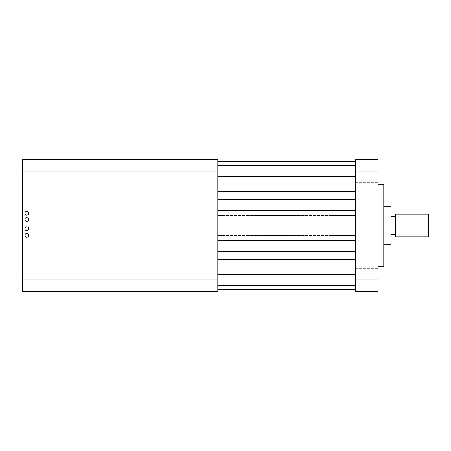<?xml version="1.0" encoding="UTF-8"?>
<svg xmlns="http://www.w3.org/2000/svg" width="451" height="451" viewBox="0 0 451 451"><rect width="100%" height="100%" fill="white"/><g stroke="black" fill="none" stroke-linecap="round" stroke-linejoin="round"><path stroke-width="0.34" stroke-dasharray="2.25 1.69" d="M24.878 213.295A1.877 1.877 0 0 0 26.756 215.172A1.877 1.877 0 0 0 28.633 213.295A1.877 1.877 0 0 0 26.756 211.418A1.877 1.877 0 0 0 24.878 213.295M24.878 219.53A1.877 1.877 0 0 0 26.756 221.407A1.877 1.877 0 0 0 28.633 219.53A1.877 1.877 0 0 0 26.756 217.653A1.877 1.877 0 0 0 24.878 219.53M24.878 235.366A1.877 1.877 0 0 0 26.756 237.243A1.877 1.877 0 0 0 28.633 235.366A1.877 1.877 0 0 0 26.756 233.488A1.877 1.877 0 0 0 24.878 235.366M24.878 228.713A1.877 1.877 0 0 0 26.756 230.591A1.877 1.877 0 0 0 28.633 228.713A1.877 1.877 0 0 0 26.756 226.83A1.877 1.877 0 0 0 24.878 228.713M395.409 214.236L395.409 236.764M428.45 236.764L428.45 214.236M390.904 244.273L390.904 206.727M378.135 176.685L378.135 171.053L378.135 176.685M355.608 165.421L355.608 289.333L355.608 165.421L217.805 165.421L217.805 161.667L217.805 176.685L217.805 165.421M378.135 274.315L378.135 279.947L378.135 274.315M383.767 266.806L383.767 184.194M378.135 225.5L378.135 266.806L378.135 225.5M355.608 171.053L355.608 279.947L378.135 279.947L355.608 279.947L355.608 274.315L355.608 291.211L378.135 291.211L378.135 159.789L355.608 159.789L355.608 171.053L378.135 171.053M217.805 289.333L217.805 176.685L217.805 289.333L355.608 289.333M355.608 285.579L217.805 285.579M355.608 263.046L217.805 263.046M355.608 259.291L217.805 259.291M355.608 251.782L217.805 251.782M355.608 256.856L217.805 256.856L355.608 256.856M355.608 235.45L217.805 235.45L355.608 235.45M355.608 240.518L217.805 240.518M355.608 210.482L217.805 210.482M355.608 215.55L217.805 215.55L355.608 215.55M355.608 194.144L217.805 194.144L355.608 194.144M355.608 199.218L217.805 199.218M355.608 191.709L217.805 191.709M355.608 187.954L217.805 187.954M355.608 161.667L217.805 161.667M355.608 176.685L355.608 182.317L355.608 176.685L355.608 182.317L355.608 176.685L217.805 176.685M22.55 171.053L22.55 291.211L217.805 291.211L217.805 159.789L22.55 159.789L22.55 171.053L217.805 171.053M22.55 279.947L217.805 279.947M390.904 225.5L390.904 216.486L390.904 225.5M355.608 274.315L217.805 274.315M355.608 268.683L378.135 268.683L355.608 268.683M355.608 279.947L378.135 279.947M355.608 182.317L378.135 182.317L355.608 182.317"/><path stroke-width="0.68" d="M24.878 213.295A1.877 1.877 0 0 0 26.756 215.172A1.877 1.877 0 0 0 28.633 213.295A1.877 1.877 0 0 0 26.756 211.418A1.877 1.877 0 0 0 24.878 213.295M24.878 219.53A1.877 1.877 0 0 0 26.756 221.407A1.877 1.877 0 0 0 28.633 219.53A1.877 1.877 0 0 0 26.756 217.653A1.877 1.877 0 0 0 24.878 219.53M24.878 235.366A1.877 1.877 0 0 0 26.756 237.243A1.877 1.877 0 0 0 28.633 235.366A1.877 1.877 0 0 0 26.756 233.488A1.877 1.877 0 0 0 24.878 235.366M24.878 228.713A1.877 1.877 0 0 0 26.756 230.591A1.877 1.877 0 0 0 28.633 228.713A1.877 1.877 0 0 0 26.756 226.83A1.877 1.877 0 0 0 24.878 228.713M395.409 236.764L395.409 214.236L428.45 214.236L428.45 236.764L395.409 236.764M378.135 184.194L383.767 184.194L383.767 266.806L378.135 266.806M383.767 206.727L390.904 206.727L390.904 244.273L383.767 244.273M22.55 171.053L217.805 171.053L217.805 291.211L22.55 291.211L22.55 159.789L217.805 159.789L217.805 171.053M22.55 279.947L217.805 279.947M378.135 159.789L378.135 291.211L355.608 291.211L355.608 159.789L378.135 159.789M355.608 161.667L217.805 161.667M355.608 165.421L217.805 165.421M355.608 187.954L217.805 187.954M355.608 191.709L217.805 191.709M355.608 199.218L217.805 199.218M355.608 210.482L217.805 210.482M355.608 240.518L217.805 240.518M355.608 251.782L217.805 251.782M355.608 259.291L217.805 259.291M355.608 263.046L217.805 263.046M355.608 285.579L217.805 285.579M355.608 289.333L217.805 289.333M378.135 171.053L355.608 171.053M378.135 279.947L355.608 279.947M355.608 176.685L217.805 176.685M355.608 274.315L217.805 274.315M395.409 234.514L390.904 234.514M395.409 216.486L390.904 216.486"/></g></svg>
